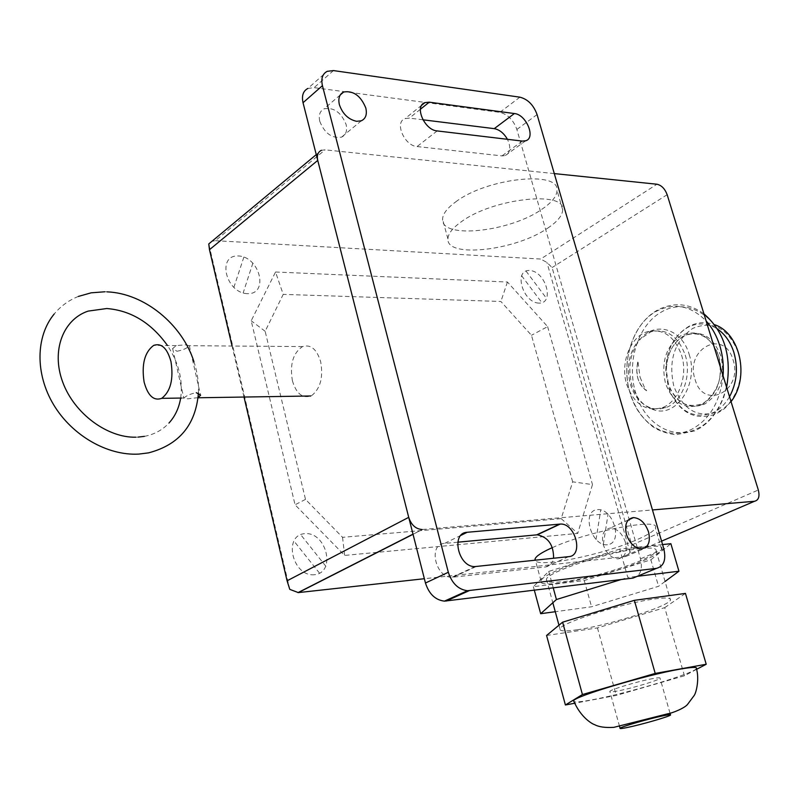 <?xml version="1.0" encoding="UTF-8"?>
<svg xmlns="http://www.w3.org/2000/svg" width="799" height="799" viewBox="0 0 799 799"><rect width="100%" height="100%" fill="white"/><g stroke="black" fill="none" stroke-linecap="round" stroke-linejoin="round"><path stroke-width="0.6" stroke-dasharray="4 3" d="M292.394 380.743C296.219 393.517 302.332 398.591 310.761 395.984L312.209 395.175C320.549 388.054 323.365 376.908 320.669 361.737C316.794 349.153 310.751 344.099 302.551 346.586C293.063 352.888 289.677 364.284 292.394 380.743M198.052 397.652L187.725 398.831L184.04 398.002C186.347 395.645 190.432 393.867 196.294 392.689M176.988 351.26C183.301 349.992 187.385 348.134 189.253 345.687L185.418 344.838L176.299 345.587L172.634 348.534L176.988 351.26M681.537 355.066C688.319 375.88 678.481 402.137 662.201 407.7C645.732 411.894 633.887 404.104 626.676 384.339C620.074 363.375 630.111 336.948 647.07 331.785C662.771 328.129 674.266 335.89 681.537 355.066M685.242 355.086C692.014 375.85 682.176 402.047 665.897 407.6L659.205 409.068L652.473 408.479C641.927 405.413 634.556 397.353 630.381 384.289C626.126 367.2 628.953 352.429 638.87 339.974L650.766 331.855C666.476 328.199 677.971 335.95 685.242 355.086M689.167 354.416C698.875 383.041 677.312 417.068 654.89 410.147C643.874 406.931 636.184 398.521 631.819 384.898C627.385 367.081 630.341 351.67 640.688 338.676C655.37 320.908 682.026 328.878 689.167 354.416M695.06 379.375C703.33 411.006 743.669 391.27 733.053 359.81C723.884 327.84 684.563 349.113 695.06 379.375M640.059 377.198L644.304 387.096L646.661 390.771C642.516 388.134 639.57 383.999 637.842 378.386L636.643 369.847L637.932 361.308L640.059 377.198M646.661 390.771C637.872 384.039 634.965 374.222 637.932 361.308M561.198 518.631L577.737 533.402L344.649 555.415L295.061 504.788L251.206 320.769L275.535 272.01L283.216 294.372L265.148 331.295L305.498 499.385L342.541 537.318L561.198 518.631L572.663 481.837L592.478 484.584L577.737 533.402M572.663 481.837L531.465 335.28L500.883 301.483L283.216 294.372M275.535 272.01L507.445 282.017L547.625 326.631L531.465 335.28M547.625 326.631L592.478 484.584M507.445 282.017L500.883 301.483M342.541 537.318L344.649 555.415M265.148 331.295L251.206 320.769M305.498 499.385L295.061 504.788M696.428 668.593C694.151 673.427 626.316 693.612 592.169 699.794C581.972 701.702 575.879 702.321 573.912 701.662M653.073 678.551C639.21 680.968 610.336 689.577 609.837 691.415C609.437 692.154 611.884 692.044 617.158 691.075C631.09 688.588 659.295 680.189 660.044 678.271C660.463 677.552 658.136 677.642 653.073 678.551M696.638 669.312L684.443 675.764L616.269 695.42L574.471 703.29M546.576 635.475L597.452 627.924L664.718 607.639L684.443 675.764M664.718 607.639L685.452 593.407M597.452 627.924L616.269 695.42M662.571 544.568L619.734 549.093L627.834 577.467L637.302 576.309M665.068 581.482L658.546 586.296L591.56 606.771L555.275 611.714M619.734 549.093L548.723 571.425L533.362 586.676L584.249 580.523L650.875 559.809L658.546 586.296M650.875 559.809L670.88 543.7M584.249 580.523L591.56 606.771M533.362 586.676L534.321 590.211M548.723 571.425L553.238 587.894M621.113 579.545L627.834 577.467M577.038 629.792C608.119 625.527 669.033 606.291 670.461 600.049C671.22 597.832 666.106 597.442 655.11 598.87C624.329 602.676 560.219 623.02 559.959 628.843C559.31 631.21 565.013 631.52 577.038 629.792M640.598 548.543C651.604 547.455 656.798 548.244 656.179 550.901C655.15 558.421 594.865 578.246 563.754 581.582C551.719 582.97 545.947 582.241 546.456 579.395C546.366 572.294 609.767 551.34 640.598 548.543M552.399 547.605C588.314 531.095 661.182 517.352 655.38 527.799C654.311 530.796 648.289 534.711 637.332 539.525C603.764 554.646 537.018 568.379 535.11 560.229M643.425 560.658C654.461 555.974 660.543 552.219 661.682 549.412C667.864 539.395 592.359 554.346 557.013 570.486C547.235 574.831 541.882 578.246 540.973 580.753C536.289 590.541 607.57 576.299 643.425 560.658M455.66 201.917C486.661 178.067 559.709 170.247 557.003 190.342C556.863 196.174 551.889 202.447 542.082 209.138C510.341 231.83 441.078 239.46 442.586 219.306C442.676 214.052 447.031 208.249 455.66 201.917M547.585 228.234C557.452 221.633 562.486 215.49 562.686 209.817C565.562 190.242 492.384 198.432 461.153 221.882C452.454 228.115 448.049 233.787 447.929 238.901C446.251 258.526 515.625 250.556 547.585 228.234M413.043 534.291L422.481 529.487L413.003 534.151M244.015 397.043L232.06 346.027M289.777 589.362L208.779 243.925M316.264 154.616L321.448 150.302L325.103 149.852L215.4 240.689L211.845 241.268M554.296 173.593L325.103 149.852M215.4 240.689L540.663 259.036L656.958 184.229M422.481 529.487L652.463 509.952M661.572 541.143L625.697 556.533L630.091 552.558L631.769 544.978L552.089 267.555L546.925 262.442L540.663 259.036M630.091 552.558L546.925 262.442M625.697 556.533L424.359 578.716M319.78 121.358C324.654 133.353 331.915 138.617 341.553 137.148C345.977 134.991 347.485 130.756 346.087 124.434C341.143 112.379 333.832 107.166 324.124 108.804C319.89 110.981 318.441 115.166 319.78 121.358M625.387 542.261C622.221 533.342 617.247 528.588 610.446 527.989C603.654 529.258 601.238 534.771 603.215 544.528C606.331 553.387 611.255 558.161 617.997 558.871C624.958 557.652 627.425 552.119 625.387 542.261M457.787 542.191L444.494 543.43C427.855 544.009 435.405 578.136 452.094 577.268L545.517 566.96C549.832 566.271 552.528 563.375 553.587 558.261M422.921 119.8L409.358 118.112L405.083 118.582C394.167 121.997 404.374 145.867 417.068 146.547L501.982 155.895L505.268 155.585C510.431 152.909 511.15 147.485 507.435 139.306M633.028 578.077C640.359 576.049 642.855 569.637 640.508 558.841L516.873 129.468C513.437 120.02 507.755 114.327 499.834 112.369L314.087 87.65L307.865 88.449L327.2 71.331M521.547 275.645L541.902 302.721M319.57 573.213L293.812 540.873M314.586 574.721C292.494 577.178 282.626 535.13 304.789 533.652C326.491 531.645 336.439 572.573 314.586 574.721M325.882 566.311L300.684 534.631M538.916 303.121C522.646 302.751 513.298 269.433 529.657 270.491C545.707 271.121 555.055 303.74 538.916 303.121M526.002 271.061L546.606 298.496M252.893 263.041L243.156 292.943M603.335 544.299L608.049 514.117M607.43 544.738C591.19 546.576 581.113 510.681 597.472 509.612C613.502 508.094 623.56 543.18 607.43 544.738M596.014 539.605L600.748 509.892M247.5 293.672C225.658 293.143 216.609 254.571 238.502 255.96C259.985 256.829 269.123 294.461 247.5 293.672M243.875 257.098L233.817 287.52M723.085 375.85C720.199 401.687 709.712 419.515 691.634 429.343C667.275 441.777 638.501 423.79 630.021 392.888C620.593 362.456 632.458 324.284 656.099 311.44C673.927 302.242 690.616 305.428 706.146 320.998M724.873 345.767C735.42 377.587 721.467 417.837 696.898 428.803C672.688 441.138 644.064 423.31 635.634 392.669C626.246 362.506 638.071 324.654 661.572 311.93C684.633 297.947 715.375 313.378 724.873 345.767M702.151 404.464C685.372 410.336 673.148 403.315 665.497 383.41C660.813 362.087 666.036 346.117 681.167 335.48C697.797 328.749 710.261 335.5 718.541 355.735C723.375 377.917 717.911 394.157 702.151 404.464M668.264 383.26L666.336 370.217C666.795 354.257 672.618 342.791 683.804 335.82C700.294 329.158 712.638 335.85 720.838 355.875C725.632 377.817 720.219 393.897 704.598 404.094C689.717 409.707 678.121 404.214 669.822 387.595L668.264 383.26M729.527 396.723C725.312 404.004 719.959 409.278 713.467 412.514C694.88 419.385 680.438 412.524 670.151 391.929L668.184 386.476L665.797 370.217C666.386 350.471 673.617 336.249 687.51 327.54C697.637 322.277 707.654 322.796 717.572 329.088M738.386 352.709C745.866 375.21 735.999 403.635 718.331 411.645C697.887 418.626 683.045 410.117 673.817 386.127C668.144 360.489 674.476 341.233 692.823 328.359C713.038 320.119 728.229 328.239 738.386 352.709M631.769 544.978L758.321 490.007M667.155 194.686L552.089 267.555M460.933 535.36L444.494 543.43M476.194 566.521L453.243 577.198M568.718 556.643L545.517 566.96M420.394 109.273L409.358 118.112M437.163 130.926L417.068 146.547M522.336 141.083L501.982 155.895M663.849 548.953L640.508 558.841M537.068 114.567L516.873 129.468M519.899 97.178L499.834 112.369M333.453 70.582L314.087 87.65M184.04 398.002L181.503 398.042M189.293 345.607L200.589 395.205M172.634 348.534L183.84 398.292M302.551 346.586L189.253 345.687M176.299 345.587L153.638 345.408M662.211 407.69L665.907 407.59M652.473 408.479L654.89 410.147M726.631 387.335L723.574 397.722L719.17 407.3L712.179 417.487L706.925 422.911L701.142 427.405L694.93 430.881L675.734 434.766C666.636 433.467 659.145 430.891 653.262 427.036C640.848 417.687 632.588 404.304 628.503 386.896C622.221 357.093 634.176 322.926 657.647 309.972C673.667 301.922 689.098 303.211 703.949 313.867M669.722 387.365C676.763 403.345 687.879 408.708 703.08 403.455C738.026 378.526 715.185 321.178 683.065 336.439C672.448 343.121 666.865 354.466 666.336 370.486M669.822 387.595L670.121 391.86M665.797 370.217C666.236 350.122 673.957 335.49 688.958 326.322C697.387 322.097 705.926 321.558 714.576 324.694M731.045 401.627L724.343 408.758L716.453 413.772C691.874 422.341 678.321 408.858 670.151 391.929M665.797 370.307L666.336 370.217M640.688 338.676L638.87 339.974M650.776 331.855L647.07 331.785M144.429 436.354C154.317 434.456 162.507 430.012 168.988 423.021M180.664 398.052C183.141 380.344 178.746 362.836 167.49 345.518M78.342 296.439C68.774 300.274 60.714 306.137 54.182 314.017M198.422 392.958C198.881 382.601 197.393 372.174 193.947 361.657M107.026 291.855L104.779 291.785M138.137 437.103L135.78 437.193M619.535 726.341L609.837 691.415M670.021 713.187L660.044 678.271M656.179 550.901L670.461 600.049M546.456 579.395L552.828 602.756M558.96 625.208L559.959 628.843M661.682 549.412L655.38 527.799M540.973 580.753L535.38 560.209M562.686 209.817L557.003 190.342M447.929 238.901L442.586 219.306M361.328 120.789L341.553 137.148M628.364 519.919L610.446 527.989M641.307 548.853L617.997 558.871M475.035 566.581L452.094 577.268M421.812 105.138L405.083 118.582M525.622 140.804L505.268 155.585M340.254 94.941L324.124 108.804"/><path stroke-width="1.2" d="M144.1 382.012C147.795 395.685 153.658 401.138 161.678 398.361C170.577 391.53 173.683 379.295 170.996 361.647C167.241 348.154 161.448 342.741 153.638 345.408C144.619 352.179 141.443 364.374 144.1 382.012M196.294 392.689L200.589 395.205L198.052 397.652M663.649 715.694C668.713 714.676 671.01 714.446 670.541 715.005C669.652 716.483 641.237 724.673 627.315 727.49C622.041 728.578 619.625 728.828 620.074 728.259C620.703 726.86 649.797 718.461 663.649 715.694M680.009 669.153C692.014 667.045 697.487 666.855 696.428 668.593C699.515 679.1 696.249 692.773 694.141 695.539L687.719 704.179C685.003 708.114 671.55 713.407 667.954 713.737L613.812 727.35C605.123 727.859 598.681 726.93 594.476 724.573C593.068 724.423 580.793 717.941 573.632 700.743C574.421 696.378 646.251 674.925 680.009 669.153M573.912 701.662L573.632 700.743M706.216 664.259L685.452 593.407L634.356 600.339L562.616 622.181L582.431 694.551L655.21 673.427L706.216 664.259L696.638 669.312M634.356 600.339L655.21 673.427M574.471 703.29L565.402 704.988L582.431 694.551M562.616 622.181L546.576 635.475L565.402 704.988M637.302 576.309L678.95 571.225L665.068 581.482M662.571 544.568L670.88 543.7L678.95 571.225M555.275 611.714L540.673 613.702L556.424 599.53L621.113 579.545M534.321 590.211L540.673 613.702M553.238 587.894L556.424 599.53M535.11 560.229L535.05 559C535.909 556.314 541.193 552.738 550.901 548.274L552.399 547.605M422.122 529.517C415.74 529.048 411.275 524.993 408.718 517.343L317.742 160.409C316.674 155.366 317.912 152 321.448 150.302M408.718 517.343L287.081 580.803L289.777 589.362L298.327 592.598L413.043 534.291M287.081 580.803L244.015 397.043M232.06 346.027L209.478 249.697L317.742 160.409M316.264 154.616L208.779 243.925L209.478 249.697M652.463 509.952L754.486 501.283C758.621 500.264 759.899 496.499 758.321 490.007L667.155 194.686C664.908 188.754 661.512 185.268 656.958 184.229L554.296 173.593M424.359 578.716L298.327 592.598M365.802 107.995C367.24 114.387 365.752 118.651 361.328 120.789L356.604 121.318C348.324 119.45 342.581 113.897 339.375 104.659C337.987 98.387 339.415 94.172 343.66 92.015C353.388 90.457 360.768 95.78 365.802 107.995M626.406 534.271C624.369 524.693 626.596 519.14 633.078 517.622L633.527 517.592C640.339 518.231 645.362 523.075 648.588 532.104C650.706 542.082 648.279 547.665 641.307 548.853C634.546 548.104 629.582 543.25 626.406 534.271M553.587 558.261C553.667 544.948 548.224 537.138 537.268 534.811L457.787 542.191M467.185 532.284L560.229 524.074C575.31 522.826 583.989 555.764 568.718 556.643L475.035 566.581C458.286 567.38 450.486 532.773 467.185 532.284L460.933 535.36M507.435 139.306C503.909 133.203 499.505 129.648 494.241 128.649L422.921 119.8M429.253 102.172L514.396 113.538C526.331 114.467 536.099 138.117 525.622 140.804L522.336 141.083L437.163 130.926C424.419 130.137 414.042 105.957 424.968 102.612L429.253 102.172L420.394 109.273M307.865 88.449C303.131 90.986 301.523 95.74 303.031 102.711L425.458 583.02C429.023 594.007 435.355 600.049 444.434 601.138L633.028 578.077L656.498 568.359L467.495 590.721C458.366 589.572 451.974 583.42 448.319 572.274L322.436 85.673C320.878 78.632 322.466 73.848 327.2 71.331L333.453 70.582L519.899 97.178C527.839 99.216 533.572 105.009 537.068 114.567L663.849 548.953C666.276 559.869 663.829 566.341 656.498 568.359M706.146 320.998C712.189 327.71 716.723 335.9 719.769 345.577C722.735 355.295 723.844 365.393 723.085 375.85M717.572 329.088C725.102 334.312 730.536 342.082 733.872 352.379C738.306 368.119 736.858 382.901 729.527 396.723M754.486 501.283L661.572 541.143M559.699 524.104L536.738 534.841M514.396 113.538L494.241 128.649M448.319 572.274L425.458 583.02M322.436 85.673L303.031 102.711M469.253 590.641L446.182 601.048M310.761 395.984L198.032 397.772M181.503 398.042L161.678 398.361M703.949 313.867C724.323 331.615 731.884 356.104 726.631 387.335M714.576 324.694C740.264 333.133 749.951 377.537 731.045 401.627M198.422 392.958C195.785 424.868 179.166 444.833 148.564 452.863L138.776 454.092C107.515 455.879 72.22 435.645 53.703 404.863C35.146 374.092 35.565 336.609 54.182 314.017M168.988 423.021C175.141 416.239 179.026 407.919 180.664 398.052M167.49 345.518C151.231 322.846 130.996 310.511 106.796 308.524L88.17 311.101C63.281 319.28 50.916 350.531 62.741 382.182C74.347 413.852 107.645 437.932 135.78 437.193M78.342 296.439L91.156 292.824L104.779 291.785M193.947 361.657C182.162 324.504 144.459 293.263 107.026 291.855M144.429 436.354L138.137 437.103M620.074 728.259L619.535 726.341M670.541 715.005L670.021 713.187M552.828 602.756L558.96 625.208M535.38 560.209L535.05 559M297.977 592.628L413.003 534.151M633.527 517.592L628.364 519.919M560.229 524.074L537.268 534.811M424.968 102.612L421.812 105.138M343.66 92.015L340.254 94.941M467.495 590.721L444.434 601.138"/></g></svg>
